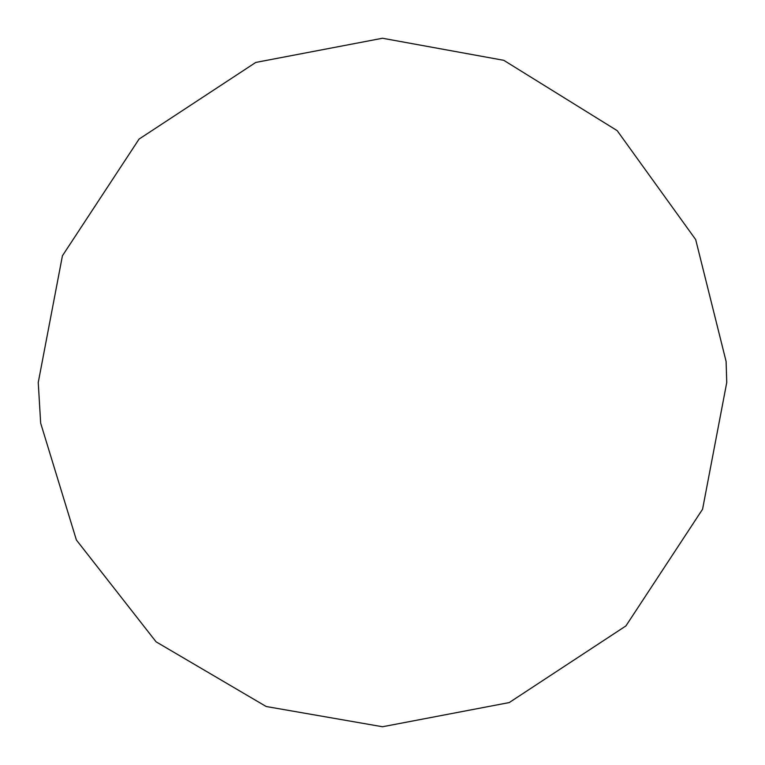 <?xml version="1.0" encoding="UTF-8"?>
<svg xmlns="http://www.w3.org/2000/svg" width="765" height="765" viewBox="0 0 765 765"><rect width="100%" height="100%" fill="white"/><g stroke="black" fill="none" stroke-linecap="round" stroke-linejoin="round"><path stroke-width="1.15" d="M40.66 423.131L38.25 382.5L62.424 255.787L139.077 139.077L255.787 62.424L382.5 38.25L503.781 60.32L617.164 130.633L695.691 239.598L726.109 361.482L726.75 382.5L702.576 509.213L625.923 625.923L509.213 702.576L382.5 726.75L266.201 706.516L156.098 641.835L76.404 540.023L40.66 423.131L38.25 382.5L62.424 255.787L139.077 139.077L255.787 62.424L382.5 38.25M726.109 361.482L726.75 382.5L702.576 509.213L625.923 625.923L509.213 702.576L382.5 726.75"/></g></svg>
